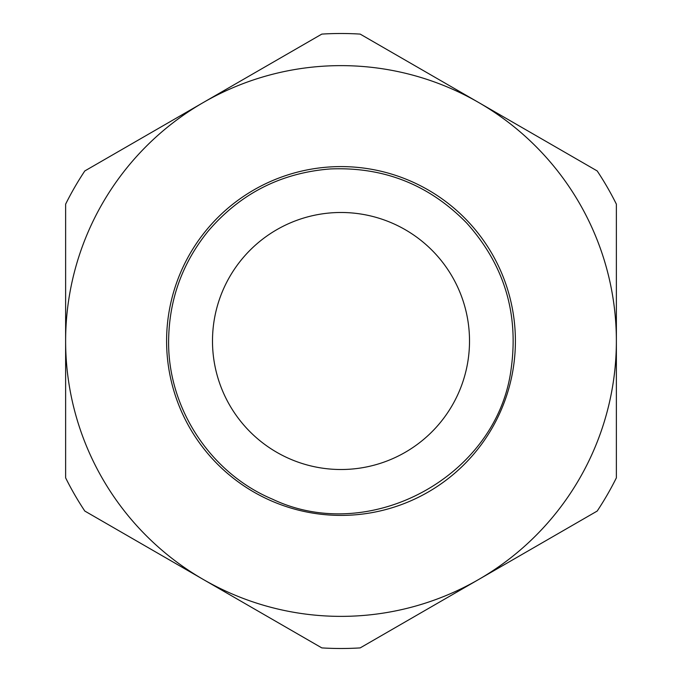 <?xml version="1.0" encoding="UTF-8"?>
<svg xmlns="http://www.w3.org/2000/svg" width="682" height="682" viewBox="0 0 682 682"><rect width="100%" height="100%" fill="white"/><g stroke="black" fill="none" stroke-linecap="round" stroke-linejoin="round"><path stroke-width="1.02" d="M478.687 102.522L597.193 170.943A307.497 307.497 0 0 1 616.375 204.157L616.375 341A275.375 275.375 0 0 0 203.313 102.522L321.819 34.1A307.497 307.497 0 0 1 360.181 34.1L597.193 170.943M478.687 579.478A275.375 275.375 0 0 0 616.375 341L616.375 477.843A307.497 307.497 0 0 1 597.193 511.057L360.181 647.9A307.497 307.497 0 0 1 321.819 647.9L84.807 511.057A307.497 307.497 0 0 1 65.625 477.843L65.625 341A275.375 275.375 0 0 0 478.687 579.478A275.375 275.375 0 0 0 478.687 102.522A275.375 275.375 0 0 0 65.625 341A275.375 275.375 0 0 0 478.687 579.478L360.181 647.9M203.313 102.522L84.807 170.943A307.497 307.497 0 0 0 65.625 204.157L65.625 341A275.375 275.375 0 0 1 203.313 102.522L321.819 34.1M166.596 341A174.404 174.404 0 0 0 428.202 492.037A174.404 174.404 0 0 0 428.202 189.963A174.404 174.404 0 0 0 166.596 341M212.494 341A128.506 128.506 0 0 0 405.253 452.294A128.506 128.506 0 0 0 405.253 229.706A128.506 128.506 0 0 0 212.494 341M168.616 341C169.042 299.782 182.23 263.15 208.18 231.121C240.277 193.594 280.95 172.87 330.173 168.957C383.702 166.681 429.2 184.694 466.659 222.997C503.87 264.445 518.738 312.765 511.261 367.965C498.116 475.678 370.522 545.822 272.536 499.198C210.525 473.248 167.806 408.22 168.616 341"/></g></svg>
